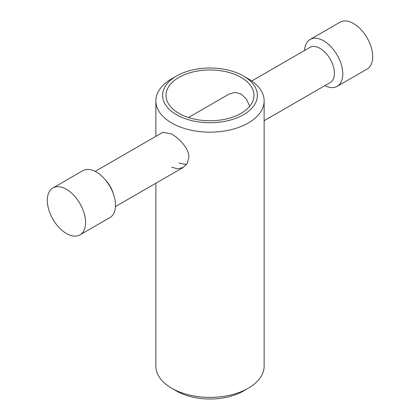 <?xml version="1.0" encoding="UTF-8"?>
<svg xmlns="http://www.w3.org/2000/svg" width="420" height="420" viewBox="0 0 420 420"><rect width="100%" height="100%" fill="white"/><g stroke="black" fill="none" stroke-linecap="round" stroke-linejoin="round"><path stroke-width="0.63" d="M324.849 85.664A27.069 15.629 -120 0 0 337.181 86.357A27.069 15.629 -120 0 0 341.334 64.669A27.069 15.629 -120 0 0 323.647 40.813A27.069 15.629 -120 0 0 310.112 39.475A27.069 15.629 -120 0 0 304.547 50.5M264.138 120.713L330.209 82.567A20.302 11.723 -120 0 0 333.322 66.302A20.302 11.723 -120 0 0 320.061 48.41A20.302 11.723 -120 0 0 309.907 47.407L251.732 80.992M337.181 86.357L367.091 69.09A27.069 15.629 -120 0 0 371.238 47.402A27.069 15.629 -120 0 0 353.556 23.546A27.069 15.629 -120 0 0 340.022 22.207L310.112 39.475M79.979 234.853L109.888 217.586A27.069 15.629 -120 0 0 113.626 194.591A27.069 15.629 -120 0 0 104.601 178.962A27.069 15.629 -120 0 0 96.353 172.042A27.069 15.629 -120 0 0 82.819 170.698L52.91 187.966A27.069 15.629 -120 0 0 48.762 209.659A27.069 15.629 -120 0 0 66.444 233.515A27.069 15.629 -120 0 0 79.979 234.853A27.069 15.629 -120 0 0 84.126 213.161A27.069 15.629 -120 0 0 66.444 189.31A27.069 15.629 -120 0 0 52.91 187.966M113.626 194.591L112.896 192.407A20.302 11.723 -120 0 0 106.129 180.684L104.601 178.962M248.283 388.227L243.495 390.989A47.371 27.347 180 0 1 176.505 390.989L171.717 388.227A54.138 31.259 0 0 0 248.283 388.227A54.138 31.259 0 0 0 264.138 366.125L264.138 100.9A54.138 31.259 180 0 1 230.716 129.78A54.138 31.259 180 0 1 171.717 123.002A54.138 31.259 180 0 1 155.862 100.9A54.138 31.259 180 0 1 171.717 78.802L176.505 76.036A47.371 27.347 0 0 0 176.505 114.718A47.371 27.347 0 0 0 243.495 114.718A47.371 27.347 0 0 0 243.495 76.036A47.371 27.347 0 0 0 176.505 76.036M248.283 78.802L243.495 76.036L248.283 78.802A54.138 31.259 180 0 1 264.138 100.9M95.151 171.392L162.939 132.258L171.717 134.054C179.356 138.406 189.063 148.449 188.869 157.306L187.336 163.285L183.241 167.422L177.639 168.887L171.717 167.207M178.894 163.065L186.485 164.572M188.465 117.521L229.252 93.975L235.074 92.368L241.106 93.996L246.304 98.994L249.737 106.265M241.106 77.417A43.99 25.394 180 0 1 253.99 95.377A43.99 25.394 180 0 1 226.832 118.839A43.99 25.394 180 0 1 178.894 113.332A43.99 25.394 180 0 1 166.01 95.377A43.99 25.394 180 0 1 193.168 71.915A43.99 25.394 180 0 1 241.106 77.417M155.862 183.23L155.862 366.125A54.138 31.259 0 0 0 171.717 388.227L176.505 390.989M115.453 206.556L183.241 167.422M155.862 100.9L155.862 136.343"/></g></svg>
